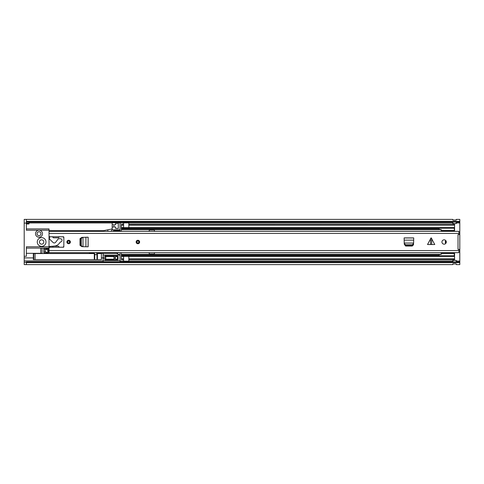 <?xml version="1.0" encoding="UTF-8"?>
<svg xmlns="http://www.w3.org/2000/svg" width="484" height="484" viewBox="0 0 484 484"><rect width="100%" height="100%" fill="white"/><g stroke="black" fill="none" stroke-linecap="round" stroke-linejoin="round"><path stroke-width="0.73" d="M41.624 239.822A2.178 2.178 0 0 0 39.446 242A2.178 2.178 0 0 0 41.624 244.178A2.178 2.178 0 0 0 43.802 242A2.178 2.178 0 0 0 41.624 239.822M26.378 221.363L459.8 221.363L459.8 234.595L458.015 234.595L458.015 249.405L458.929 249.405L458.929 252.666L49.029 252.666L49.029 250.573L458.929 250.573M458.929 249.405L459.8 249.405L459.8 262.637L26.378 262.637M26.378 262.304L24.2 262.304L24.2 264.609L26.378 264.609L26.378 261.904L452.83 261.904M456.315 261.904L459.8 261.904M456.231 261.965L456.315 260.386A0.956 0.956 0 0 0 456.231 260.38L456.231 261.965L452.83 261.959L452.83 260.386A0.956 0.956 0 0 1 452.915 260.38L456.231 260.38M26.378 264.609L452.83 264.609L452.915 263.853L456.231 263.853L456.315 264.609L459.8 264.609L459.8 262.637M459.8 221.363L459.8 219.391L456.315 219.391L456.231 220.147L452.915 220.147L452.83 219.391L26.378 219.391L26.378 230.239L39.01 230.239A3.485 3.485 0 0 1 42.495 233.724A3.485 3.485 0 0 1 39.01 237.208A3.485 3.485 0 0 1 35.526 233.724A3.485 3.485 0 0 1 39.01 230.239L49.029 230.239L49.029 228.932L26.378 228.932M456.315 222.096L459.8 222.096M26.378 222.096L452.83 222.096M452.915 222.035L452.83 223.614A0.956 0.956 0 0 0 452.915 223.62L452.915 222.035L456.315 222.041L456.315 223.614A0.956 0.956 0 0 1 456.231 223.62L452.915 223.62M456.315 220.081L452.83 220.081M452.83 263.919L456.315 263.919M452.83 263.955L456.231 263.853M456.315 220.045L452.83 220.045M103.522 252.666L98.034 252.89A0.871 0.871 0 0 1 97.447 252.666M118.072 231.334L118.072 230.977L115.023 230.977A0.871 0.871 0 0 0 114.321 231.334M118.072 230.977L120.51 230.977L120.51 231.334M120.074 230.977L120.074 231.334L120.074 230.977M37.05 233.724A1.96 1.96 0 0 0 39.01 235.684A1.96 1.96 0 0 0 40.971 233.724A1.96 1.96 0 0 0 39.01 231.763A1.96 1.96 0 0 0 37.05 233.724M45.98 242A4.356 4.356 0 0 1 41.624 246.356A4.356 4.356 0 0 1 37.268 242A4.356 4.356 0 0 1 41.624 237.644A4.356 4.356 0 0 1 45.98 242M40.753 248.098L40.753 253.326M26.378 248.098L49.029 248.098M94.392 252.666A0.871 0.871 0 0 1 93.545 253.326L90.06 253.326A0.871 0.871 0 0 1 89.219 252.666M118.29 252.454L117.418 253.326L101.386 253.326L101.386 252.89M26.378 253.326L33.348 253.326L33.348 259.642L101.386 259.642L101.386 253.326L97.03 253.326A0.871 0.871 0 0 1 96.189 252.666M120.032 255.842L120.032 255.873A1.307 1.307 0 0 0 119.754 255.068L103.128 255.068L103.128 253.326L103.128 261.904M49.029 233.427L458.929 233.427L458.929 231.334L49.029 231.334L49.029 246.792L26.378 246.792L26.378 256.278L24.2 256.278L24.2 223.094L28.992 223.094L28.992 222.096M33.348 253.326L42.06 253.326L42.06 248.098M49.029 246.792L49.029 250.573M112.191 226.972L112.191 224.794L115.676 224.794L115.676 223.269L118.29 223.269L118.29 228.496L115.676 228.496L115.676 226.972L112.191 226.972L112.191 228.932L103.479 230.674L49.029 230.674M112.191 224.794L112.191 222.096M113.934 226.972L113.934 224.794M113.087 231.334A0.871 0.871 0 0 1 113.934 230.674L120.032 230.674L120.032 222.096M118.29 230.977L118.29 230.674M96.116 254.693L95.596 254.693M45.98 249.405L47.722 249.405M107.835 229.803L107.835 230.674M24.2 256.278L24.2 260.906L103.128 260.906M26.378 223.965L28.992 223.965L28.992 223.529L26.378 223.529M26.378 219.391L24.2 219.391L24.2 223.094M112.191 228.932L112.191 229.803L111.32 230.674M24.2 262.304L24.2 260.906M28.992 223.094L28.992 223.529M43.802 248.098L43.802 248.97A0.436 0.436 0 0 1 44.238 248.534L48.158 248.534A0.436 0.436 0 0 1 48.594 248.97L48.594 252.454A0.436 0.436 0 0 1 48.158 252.89L44.238 252.89A0.436 0.436 0 0 1 43.802 252.454L43.802 248.97M48.594 250.276A2.178 2.178 0 0 1 49.029 248.97M43.802 251.801L45.98 251.801L45.98 252.454L47.722 252.454L47.722 248.97L45.98 248.97L45.98 249.623L43.802 249.623M45.109 249.623L45.109 251.801M120.032 261.904L120.032 252.666M119.312 254.705L116.547 253.326M105.306 253.326L107.17 252.666M105.742 257.252L103.128 257.252L104.871 257.246L104.871 255.939L118.029 255.939L118.029 259.86L104.871 259.86L104.871 258.553L103.128 258.553L105.742 258.547M101.386 253.543L97.405 253.543A0.436 0.436 0 0 0 96.988 253.864A1.174 1.174 0 0 1 94.725 253.864A0.436 0.436 0 0 0 94.307 253.543L35.09 253.543L35.09 259.642L35.09 253.543L33.783 253.543A0.436 0.436 0 0 0 33.348 253.979M117.939 258.002L117.939 257.797A1.089 1.089 0 0 1 117.473 258.898A1.742 1.742 0 0 1 115.325 258.771L115.325 257.028L114.018 257.028M117.939 257.797A1.089 1.089 0 0 0 117.473 256.901A1.742 1.742 0 0 0 115.325 257.028M115.325 258.771L114.018 258.771M114.018 259.206L114.018 256.593L105.742 256.593L105.742 259.206L114.018 259.206M80.665 245.515L81.802 246.634L79.999 245.297L79.999 238.703L81.802 237.366L80.653 238.672L80.665 245.515M88.082 246.792L88.148 237.208L88.148 246.792L82.988 246.701L82.988 237.335L82.413 237.366L81.258 238.672L81.27 245.515L82.413 246.634L81.802 246.634L82.413 246.634M88.082 237.208L82.413 237.366M431.692 238.382L431.692 244.529L434.765 244.529L431.135 237.838L427.511 244.529L430.585 244.529L430.585 238.382M441.94 242A2.178 2.178 0 0 0 444.118 244.178A2.178 2.178 0 0 0 446.296 242A2.178 2.178 0 0 0 444.118 239.822A2.178 2.178 0 0 0 441.94 242M49.029 236.337L49.81 236.724A0.436 0.436 0 0 0 50.003 236.773L52.514 236.773L53.252 237.662A0.436 0.436 0 0 0 53.591 237.819L58.231 237.819A0.436 0.436 0 0 0 58.57 237.662L59.308 236.773L63.404 236.773A0.436 0.436 0 0 1 63.84 237.208L63.84 246.792A0.436 0.436 0 0 1 63.404 247.227L59.308 247.227L58.57 246.338A0.436 0.436 0 0 0 58.231 246.181L53.591 246.181A0.436 0.436 0 0 0 53.252 246.338L52.514 247.227L50.003 247.227A0.436 0.436 0 0 0 49.81 247.276L49.029 247.663M458.929 233.427L458.929 234.595M66.889 242A1.742 1.742 0 0 0 68.631 243.742A1.742 1.742 0 0 0 70.374 242A1.742 1.742 0 0 0 68.631 240.258A1.742 1.742 0 0 0 66.889 242M136.149 242A1.742 1.742 0 0 0 137.892 243.742A1.742 1.742 0 0 0 139.634 242A1.742 1.742 0 0 0 137.892 240.258A1.742 1.742 0 0 0 136.149 242M413.614 243.065L413.711 237.904L404.128 237.904L404.219 243.065M413.53 244.753L413.554 244.245L412.435 245.388L405.592 245.4L404.291 244.245L405.628 246.053L412.217 246.053L413.53 244.753M82.988 237.305L82.637 237.323M431.692 244.529L430.585 244.529M459.8 249.405L459.8 234.595M404.291 243.64L405.592 244.789L412.253 244.789L413.554 243.64L413.584 243.065L404.261 243.065L404.291 244.245L404.243 243.416M82.988 246.701L82.637 246.677M54.256 242.956A1.742 1.742 0 0 0 55.497 242.442L58.013 239.193A1.307 1.307 0 0 1 59.042 238.691L60.355 238.691A1.658 1.658 0 0 1 62.012 240.342A1.658 1.658 0 0 1 60.355 242L59.217 243.47A6.97 6.97 0 0 1 54.172 246.096L49.864 246.471A0.436 0.436 0 0 0 49.465 246.907L49.465 246.949A0.436 0.436 0 0 0 49.87 247.227L62.533 247.227A1.307 1.307 0 0 0 63.84 245.92L63.84 238.08A1.307 1.307 0 0 0 62.533 236.773L50.336 236.773A0.871 0.871 0 0 0 49.465 237.632L49.465 238.806A0.436 0.436 0 0 0 49.598 239.12L53.101 242.52A1.742 1.742 0 0 0 54.256 242.956M138.872 242A0.98 0.98 0 0 0 137.892 241.02A0.98 0.98 0 0 0 136.911 242A0.98 0.98 0 0 0 137.892 242.98A0.98 0.98 0 0 0 138.872 242A0.98 0.98 0 0 1 137.892 242.98A0.98 0.98 0 0 1 136.911 242A0.98 0.98 0 0 0 137.892 242.98A0.98 0.98 0 0 0 138.872 242M69.611 242A0.98 0.98 0 0 0 68.631 241.02A0.98 0.98 0 0 0 67.651 242A0.98 0.98 0 0 0 68.631 242.98A0.98 0.98 0 0 0 69.611 242A0.98 0.98 0 0 1 68.631 242.98A0.98 0.98 0 0 1 67.651 242A0.98 0.98 0 0 0 68.631 242.98A0.98 0.98 0 0 0 69.611 242M121.339 231.334L121.339 224.376L123.602 224.376L123.602 222.428L128.829 222.428L128.829 222.864L123.602 222.864M154.444 231.334L154.444 229.803L149.217 229.803L149.217 231.334L154.444 231.328M121.339 252.666L121.339 259.624L123.602 259.624L123.602 255.709L121.339 255.709M149.217 252.666L149.217 254.197L154.444 254.197L154.444 252.666L149.217 252.672M128.829 224.286L454.573 224.286L128.829 224.376L128.829 225.248L454.573 225.248L454.573 224.376M123.602 224.286L121.339 224.376M128.829 225.248L128.829 228.291L454.573 228.291L454.573 225.248M439.024 228.291L128.829 228.291L439.024 228.291L439.024 229.011L439.896 229.531L441.202 229.531L441.202 230.487L454.27 230.487L454.573 228.291L454.573 231.334M454.573 252.666L454.573 259.714L128.829 259.714M454.573 255.709L128.829 255.709L439.024 255.709L439.024 254.959L439.896 254.439L441.202 254.439L441.202 253.483L454.27 253.483L454.27 255.709M121.339 228.291L123.602 228.291L121.339 228.291L123.602 228.291L123.602 224.376M123.602 259.714L121.339 259.624M128.829 261.136L128.829 261.572L123.602 261.572L123.602 261.136L128.829 261.136L128.829 255.709L439.024 255.709M128.829 259.624L454.573 259.624M123.602 261.136L123.602 259.624M128.829 224.376L128.829 222.864M123.602 261.572L128.829 261.572M149.217 253.979L154.444 253.979M154.444 230.021L149.217 230.021M445.673 240.475A3.703 3.703 0 0 0 445.673 243.525M454.27 231.334L454.27 230.777L441.202 230.777L441.202 230.378M441.202 230.777L441.202 231.334M441.202 252.666L441.202 253.199L454.27 253.199L454.27 252.666M441.202 253.592L441.202 253.199M454.27 230.487L441.202 230.487M454.27 230.378L454.27 230.777M454.27 253.199L454.27 253.592M446.121 241.147A3.049 3.049 0 0 0 446.121 242.853M28.992 222.949L112.191 222.949M120.032 222.949L123.602 222.949M128.829 222.949L452.83 222.949M456.315 222.949L459.8 222.949M120.032 261.051L123.602 261.051M128.829 261.051L452.83 261.051M456.315 261.051L459.8 261.051M452.915 260.38L452.915 261.965M456.231 223.62L456.231 222.035M101.386 257.899L103.128 257.899M33.348 257.899L24.2 257.899M112.191 229.803L120.032 229.803M120.032 222.834L112.191 222.834M48.261 248.546L48.636 248.098M103.128 260.731L120.032 260.731M33.783 253.543L33.783 259.642M96.988 259.642L96.988 253.864M97.405 253.543L97.405 259.642M94.725 253.864L94.725 259.642M94.307 259.642L94.307 253.543M117.473 258.898L117.473 256.901M81.258 245.327L80.653 245.327M81.258 238.672L80.653 238.672M405.592 244.789L405.592 245.4M412.253 244.789L412.253 245.4M413.711 240.143L404.128 240.143M413.711 237.971L404.128 237.971M85.91 246.792L85.91 237.208M139.416 242A1.525 1.525 0 0 0 137.892 240.475A1.525 1.525 0 0 0 136.367 242A1.525 1.525 0 0 0 137.892 243.525A1.525 1.525 0 0 0 139.416 242M136.694 242A1.198 1.198 0 0 1 137.892 240.802A1.198 1.198 0 0 1 139.089 242A1.198 1.198 0 0 1 137.892 243.198A1.198 1.198 0 0 1 136.694 242M70.156 242A1.525 1.525 0 0 0 68.631 240.475A1.525 1.525 0 0 0 67.107 242A1.525 1.525 0 0 0 68.631 243.525A1.525 1.525 0 0 0 70.156 242M67.433 242A1.198 1.198 0 0 1 68.631 240.802A1.198 1.198 0 0 1 69.829 242A1.198 1.198 0 0 1 68.631 243.198A1.198 1.198 0 0 1 67.433 242M121.339 229.688L441.202 229.688M121.339 254.312L441.202 254.312M128.829 227.419L454.573 227.419M121.339 258.752L123.602 258.752M121.339 256.581L123.602 256.581M454.27 254.312L454.573 254.312M454.27 229.688L454.573 229.688M128.829 258.752L454.573 258.752M128.829 256.581L454.573 256.581M123.602 255.74L128.829 255.74M123.602 255.982L128.829 255.982M121.339 255.437L439.024 255.437M454.27 255.437L454.573 255.437M121.339 255.128L439.024 255.128M454.27 255.128L454.573 255.128M121.339 225.248L123.602 225.248M121.339 227.419L123.602 227.419M123.602 228.26L128.829 228.26M128.829 228.018L123.602 228.018M121.339 228.563L439.024 228.563M454.27 228.563L454.573 228.563M121.339 228.871L439.024 228.871M454.27 228.871L454.573 228.871M128.829 256.369L123.602 256.369M123.602 227.631L128.829 227.631M454.27 228.291L454.573 228.291"/></g></svg>
